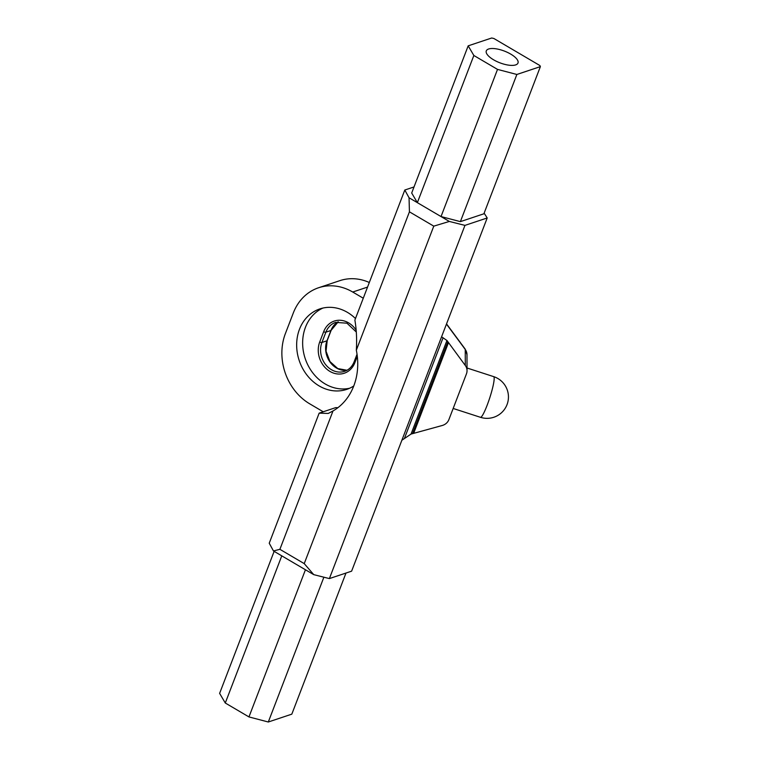 <?xml version="1.0" encoding="UTF-8"?>
<svg xmlns="http://www.w3.org/2000/svg" width="760" height="760" viewBox="0 0 760 760"><rect width="100%" height="100%" fill="white"/><g stroke="black" fill="none" stroke-linecap="round" stroke-linejoin="round"><path stroke-width="1.14" d="M488.623 49.001A16.967 6.279 -159 0 1 507.67 52.487A16.967 6.279 -159 0 1 517.987 63.032A16.967 6.279 -159 0 1 499.89 62.814A16.967 6.279 -159 0 1 486.305 50.863A16.967 6.279 -159 0 1 488.623 49.001M468.179 45.847L491.692 38L493.905 38.513L539.885 65.54L540.379 66.623L483.892 213.788L460.38 221.635L441.028 216.562L417.354 202.654L411.692 193.011L468.179 45.847L473.851 55.48L497.515 69.397L516.866 74.471L540.379 66.623M345.981 573.049L291.821 714.153L268.308 722L248.957 716.927L225.283 703.01L219.621 693.376L274.132 551.351M323.883 577.201L268.308 722M322.915 308.056A42.417 35.938 -108.5 0 0 302.66 344.394A42.417 35.938 -108.5 0 0 325.156 383.942A42.417 35.938 -108.5 0 0 349.657 388.236M355.471 318.544A42.417 35.938 -108.5 0 0 319.865 308.902A42.417 35.938 -108.5 0 0 296.656 344.555A42.417 35.938 -108.5 0 0 319.172 385.938A42.417 35.938 -108.5 0 0 346.721 389.386A42.417 35.938 -108.5 0 0 353.751 385.985M409.051 197.771L409.431 211.831L433.779 226.148L449.331 221.445L409.051 197.771L404.805 190.019L414.019 186.95M484.139 213.142L487.198 217.968L464.958 225.387L449.331 221.445M304.228 563.625L279.889 549.318L273.467 550.962L313.747 574.645L304.228 563.625L433.779 226.148M313.747 574.645L329.384 578.588L464.958 225.387M329.384 578.588L351.614 571.168L487.198 217.968M404.805 190.019L354.873 320.102C356.497 329.469 356.981 339.501 356.326 350.189A59.394 50.321 71.5 0 1 332.994 410.96L328.244 413.44L319.152 413.145L269.23 543.219L273.467 550.962M281.779 555.845L225.283 703.01M305.444 569.762L248.957 716.927M319.152 413.145L335.749 407.607A59.394 50.321 -108.5 0 0 337.905 407.683M363.27 298.224L352.726 292.03L367.545 287.09M323.247 411.787L309.795 403.873A52.601 44.564 71.5 0 1 285.38 333.602L293.293 313.006A52.601 44.564 71.5 0 1 318.573 287.755A52.601 44.564 71.5 0 1 352.726 292.03M473.851 55.48L417.354 202.654M516.866 74.471L460.38 221.635M497.515 69.397L441.028 216.562M447.839 341.696L446.965 340.508L411.046 434.065L412.547 433.656L447.839 341.696L448.495 342.579L413.649 433.352L442.187 425.505A10.184 9.357 -0.2 0 0 448.875 419.644L466.459 373.834A10.184 9.357 -0.2 0 0 467.039 370.69A10.184 9.357 -0.2 0 0 465.3 365.484L448.495 342.579M446.965 340.508L441.579 336.803M401.869 440.249L411.046 434.065L446.956 340.499M413.649 433.352L412.547 433.656M356.326 350.189L409.431 211.831M279.889 549.318L332.994 410.96M494.181 378.423A21.384 2.821 108 0 1 488.452 401.688A21.384 2.821 108 0 1 480.472 417.306A21.384 21.384 0 0 0 508.45 396.881A21.384 21.384 0 0 0 493.658 376.627A21.384 2.821 108 0 1 494.181 378.423M369.312 282.492A52.601 44.564 -108.5 0 0 339.863 280.649L318.573 287.755M356.174 330.229A22.059 18.687 -108.5 0 0 323.674 331.664L319.722 341.962A22.059 18.687 -108.5 0 0 329.954 371.431A22.059 18.687 -108.5 0 0 354.882 362.634L357.305 356.316M446.462 324.102L459.686 341.915A6.783 2.213 -36.3 0 0 459.534 341.392A6.783 2.213 -36.3 0 0 459.496 341.344M459.686 341.915L465.243 349.476L465.3 365.484M443.08 337.744L404.434 438.425M465.082 348.954L466.982 354.683A10.184 9.357 -0.2 0 0 465.243 349.476A6.783 2.213 -36.3 0 0 465.082 348.954L446.538 323.893M327.199 340.603A1.7 0.627 -159 0 1 326.971 340.784A20.358 17.252 -108.5 0 0 329.716 361.617A20.358 17.252 -108.5 0 0 347.026 370.262L337.763 368.572L329.954 361.551L326.04 351.187L327.199 340.603L331.16 330.296A1.7 0.627 -159 0 1 330.923 330.486L326.971 340.784L321.926 342.475L325.878 332.167L330.923 330.486A20.358 17.252 -108.5 0 1 338.248 321.793L331.16 330.296M354.388 361.551A1.7 0.627 21 0 0 354.151 361.741C352.194 366.595 349.001 369.787 344.603 371.327A20.358 17.252 71.5 0 1 325.594 364.562A20.358 17.252 71.5 0 1 321.926 342.475A1.7 0.627 -159 0 1 319.722 341.962M323.674 331.664A1.7 0.627 21 0 0 325.878 332.167A20.358 17.252 71.5 0 1 335.663 322.392L346.969 323.19L356.307 332.025M357.038 354.236L354.151 361.741A1.7 0.627 21 0 0 354.882 362.634M466.982 354.683L467.039 370.69M453.169 408.462L480.472 417.306M467.029 368.001L493.658 376.627"/></g></svg>
